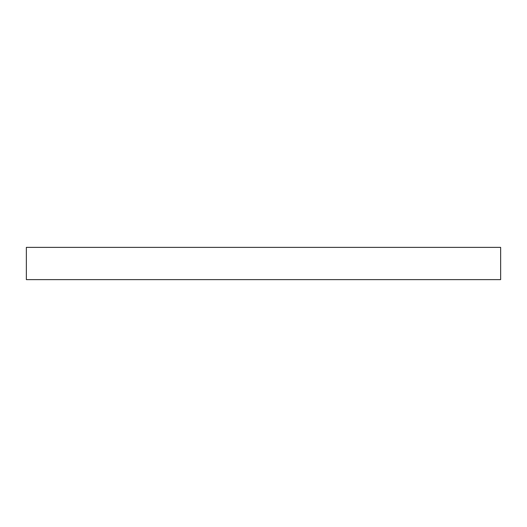 <?xml version="1.0" encoding="UTF-8"?>
<svg xmlns="http://www.w3.org/2000/svg" width="527" height="527" viewBox="0 0 527 527"><rect width="100%" height="100%" fill="white"/><g stroke="black" fill="none" stroke-linecap="round" stroke-linejoin="round"><path stroke-width="0.79" d="M500.65 279.626L26.35 279.626L26.35 247.374L500.65 247.374L500.65 279.626"/></g></svg>
